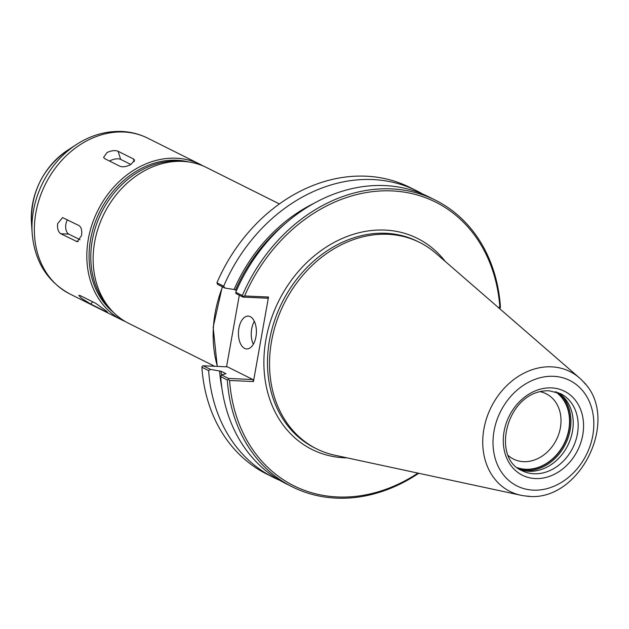 <?xml version="1.0" encoding="UTF-8"?>
<svg xmlns="http://www.w3.org/2000/svg" width="629" height="629" viewBox="0 0 629 629"><rect width="100%" height="100%" fill="white"/><g stroke="black" fill="none" stroke-linecap="round" stroke-linejoin="round"><path stroke-width="0.94" d="M214.591 366.267L128.638 323.33A87.085 70.935 -63.5 0 1 94.641 242.157A87.085 70.935 -63.5 0 1 206.493 167.526L279.402 203.953M226.55 366.809L239.303 295.229M279.74 480.328A160.206 130.502 -63.5 0 1 273.615 477.505L266.861 474.124A160.206 130.502 -63.5 0 1 201.885 367.242L208.647 370.623L210.401 369.372L203.167 365.756L227.47 366.849L252.882 379.539L253.448 381.551L268.504 297.03L244.634 295.968A158.563 129.165 -63.5 0 1 391.977 190.909A158.563 129.165 -63.5 0 1 499.866 307.384L498.097 307.306M203.167 365.756L202.113 366.298L201.885 367.242M273.615 477.505A160.206 130.502 -63.5 0 1 208.647 370.623M418.741 473.283A160.206 130.502 -63.5 0 1 292.265 486.822L285.676 483.528A160.206 130.502 -63.5 0 1 220.708 376.645L227.297 379.94L228.343 379.405L229.585 380.482L253.448 381.551M252.882 379.539L228.571 378.454L221.51 374.923L220.708 376.645M221.51 374.923L225.976 373.72L221.054 371.259L210.401 369.372M417.931 473.11A158.563 129.165 -63.5 0 1 229.585 380.482M292.265 486.822A160.206 130.502 -63.5 0 1 227.297 379.94M216.926 282.838L217.658 284.41L224.891 288.027L223.68 286.219L216.926 282.838A160.206 130.502 -63.5 0 1 410.069 187.505L416.83 190.886A160.206 130.502 -63.5 0 1 422.767 194.086M244.634 295.968L243.108 296.526L242.33 295.536A160.206 130.502 -63.5 0 1 435.48 200.203A160.206 130.502 -63.5 0 1 500.448 307.086L499.41 308.446M242.33 295.536L235.741 292.241L236.001 293.578L243.061 297.108L267.372 298.193L268.504 297.03M235.741 292.241A160.206 130.502 -63.5 0 1 428.892 196.908L435.48 200.203M500.22 308.029L499.866 307.384M223.68 286.219A160.206 130.502 -63.5 0 1 416.83 190.886M224.891 288.027L234.09 289.505L236.535 290.409M243.061 297.108L243.108 296.526M228.571 378.454L228.343 379.405M254.336 321.325A16.433 8.963 -87.4 0 0 251.694 328.833A16.433 8.963 -87.4 0 0 253.306 344.283M255.948 336.782A16.433 8.963 92.6 0 1 246.686 348.938A16.433 8.963 92.6 0 1 238.894 328.259A16.433 8.963 92.6 0 1 248.156 316.104A16.433 8.963 92.6 0 1 255.948 336.782M540.232 391.702A36.521 29.744 -63.5 0 1 546.121 393.754A36.521 29.744 -63.5 0 1 560.384 427.791A36.521 29.744 -63.5 0 1 513.476 459.084A36.521 29.744 -63.5 0 1 508.303 455.608M555.36 391.718A42.725 34.799 -63.5 0 1 568.797 429.631A42.725 34.799 -63.5 0 1 517.4 467.701M558.12 392.598A43.047 35.067 -63.5 0 1 572.476 431.345A43.047 35.067 -63.5 0 1 519.758 469.368M529.421 496.25A67.028 54.597 -63.5 0 1 525.616 495.998A67.028 54.597 -63.5 0 1 520.702 495.212A67.028 54.597 -63.5 0 1 483.898 429.017A67.028 54.597 -63.5 0 1 551.547 366.841A67.028 54.597 -63.5 0 1 579.356 377.84A67.028 54.597 -63.5 0 1 582.934 381.3A67.028 54.597 -63.5 0 1 585.41 384.185M520.702 495.22L334.887 455.239A115.351 93.957 -63.5 0 1 316.576 448.823A115.351 93.957 -63.5 0 1 271.539 341.319A115.351 93.957 -63.5 0 1 419.692 242.456A115.351 93.957 -63.5 0 1 435.811 253.243L579.356 377.832M113.464 312.385A85.442 69.599 -63.5 0 1 90.56 239.5A85.442 69.599 -63.5 0 1 188.629 161.952M125.533 321.655A87.085 70.935 -63.5 0 1 122.333 320.177A87.085 70.935 -63.5 0 1 88.335 239.012A87.085 70.935 -63.5 0 1 200.179 164.373A87.085 70.935 -63.5 0 1 203.285 166.04M95.718 303.335L105.012 310.018C108.015 312.354 108.424 312.951 106.222 311.803L90.875 304.129L81.141 298.091L78.806 295.323L80.37 295.669L95.718 303.335M107.638 312.361L106.222 311.803L106.568 311.292M133.442 158.948L134.598 160.12L130.942 164.444C126.673 166.677 123.064 167.306 120.115 166.347L104.768 158.681L103.581 157.399L107.072 152.517C111.404 150.512 115.083 150.103 118.103 151.282L133.442 158.948L134.299 161.661M78.987 225.559C81.385 227.313 82.226 230.662 81.511 235.6L77.186 241.693L60.816 233.744C58.206 231.975 57.145 228.618 57.64 223.672L62.578 217.61L78.987 225.559M80.048 239.751L68.75 234.098A8.216 4.482 92.6 0 1 65.723 227.902A8.216 4.482 92.6 0 1 67.515 219.828M109.532 161.055A8.216 3.648 162.5 0 1 120.658 159.373L130.879 164.483M217.414 366.4A114.769 93.493 -63.5 0 1 215.157 312.92A114.769 93.493 -63.5 0 1 222.548 286.855M347.122 457.873A117.977 96.103 -63.5 0 1 265.666 341.052A117.977 96.103 -63.5 0 1 385.003 230.08A117.977 96.103 -63.5 0 1 445.261 261.452M234.09 289.505A150.756 122.804 -63.5 0 1 314.398 203.128M221.911 388.235A150.756 122.804 -63.5 0 1 219.6 370.858M221.4 375.159A149.938 122.136 -63.5 0 1 221.054 371.259M316.576 448.823L314.531 447.801A115.351 93.957 -63.5 0 1 269.495 340.297A115.351 93.957 -63.5 0 1 385.915 233.296A115.351 93.957 -63.5 0 1 417.64 241.434L419.692 242.456M235.545 289.906A149.938 122.136 -63.5 0 1 286.179 222.839M556.319 391.985A43.047 35.067 -63.5 0 1 564.386 443.704A43.047 35.067 -63.5 0 1 518.186 468.298M560.297 394.116A43.873 35.735 -63.5 0 1 570.181 429.882A43.873 35.735 -63.5 0 1 522.282 470.209M577.438 433.821A43.047 35.067 -63.5 0 1 522.141 470.72C490.266 457.951 506.754 389.249 549.282 390.798L560.628 393.699A43.047 35.067 -63.5 0 1 577.438 433.821M504.088 431.463A46.971 38.267 -63.5 0 1 551.499 387.889A46.971 38.267 -63.5 0 1 582.753 434.985A46.971 38.267 -63.5 0 1 535.35 478.559A46.971 38.267 -63.5 0 1 504.088 431.463M494.032 431.014A58.977 48.04 -63.5 0 1 553.559 376.307A58.977 48.04 -63.5 0 1 592.809 435.433A58.977 48.04 -63.5 0 1 533.282 490.14A58.977 48.04 -63.5 0 1 494.032 431.014M109.1 307.557A85.442 69.599 -63.5 0 1 92.266 240.349A85.442 69.599 -63.5 0 1 178.502 161.095A85.442 69.599 -63.5 0 1 182.151 161.362M35.869 212.791A87.085 70.935 -63.5 0 1 123.764 132.011A87.085 70.935 -63.5 0 1 147.721 138.16C139.575 134.111 130.887 131.878 121.672 131.453C105.845 130.926 90.812 135.251 76.589 144.426A84.884 69.143 -63.5 0 0 33.447 210.746A84.884 69.143 -63.5 0 0 32.173 233.312C34.587 261.271 47.151 281.485 69.866 293.963A87.085 70.935 -63.5 0 1 35.869 212.791M32.173 233.312L31.45 222.729A69.269 56.421 -63.5 0 1 32.496 204.315A69.269 56.421 -63.5 0 1 67.688 150.197L76.589 144.426M76.164 241.41L78.2 241.505M60.816 233.744L68.75 234.098M118.103 151.282L120.658 159.373M90.875 304.129L92.534 301.747M217.249 366.392L213.16 327.214L222.273 286.714M525.624 495.99C578.947 504.6 621.829 418.788 582.926 381.3M200.179 164.373L147.721 138.16M122.333 320.177L69.866 293.963M31.45 222.729C30.813 192.199 42.898 168.022 67.688 150.197"/></g></svg>
